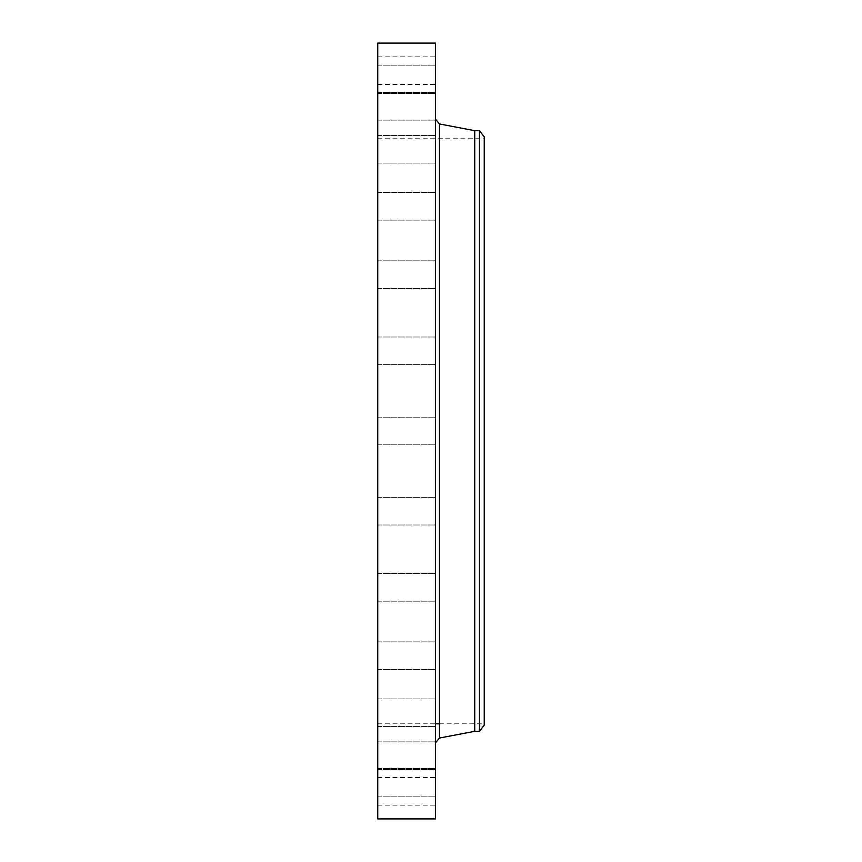 <?xml version="1.0" encoding="UTF-8"?>
<svg xmlns="http://www.w3.org/2000/svg" width="862" height="862" viewBox="0 0 862 862"><rect width="100%" height="100%" fill="white"/><g stroke="black" fill="none" stroke-linecap="round" stroke-linejoin="round"><path stroke-width="0.65" stroke-dasharray="4.31 3.23" d="M377.75 437.627L377.75 417.186L377.75 437.627M435.407 437.627L435.407 417.186L435.407 437.627M377.75 43.1L377.75 818.9M377.75 687.962L377.75 138.2L377.75 687.962M377.75 359.96L377.75 336.999L377.75 359.96M377.75 285.872L377.75 260.83L377.75 285.872M377.75 219.045L377.75 192.495L377.75 219.045M377.75 162.853L377.75 135.431L377.75 162.853M377.75 120.109L377.75 92.503L377.75 120.109M377.75 92.956L377.75 65.846L377.75 92.956M377.75 82.752L377.75 56.817L377.75 82.752M377.75 90.014L377.75 65.846L377.75 90.014M377.75 114.366L377.75 92.503L377.75 114.366M377.75 154.6L377.75 135.431L377.75 154.6M377.75 208.69L377.75 192.495L377.75 208.69M377.75 273.933L377.75 288.458L377.75 273.933M377.75 347.052L377.75 364.626L377.75 347.052M377.75 502.04L377.75 525.001L377.75 502.04M377.75 576.128L377.75 601.17L377.75 576.128M377.75 642.955L377.75 669.505L377.75 642.955M377.75 699.147L377.75 726.569L377.75 699.147M377.75 741.891L377.75 769.497L377.75 741.891M377.75 769.044L377.75 796.154L377.75 769.044M377.75 779.248L377.75 805.183L377.75 779.248M377.75 771.986L377.75 796.154L377.75 771.986M377.75 747.634L377.75 769.497L377.75 747.634M377.75 707.4L377.75 726.569L377.75 707.4M377.75 653.31L377.75 669.505L377.75 653.31M377.75 588.067L377.75 573.542L377.75 588.067M377.75 514.948L377.75 497.374L377.75 514.948M435.407 43.1L435.407 818.9M484.25 174.038L484.25 723.8L484.25 174.038M484.25 136.95L484.25 725.05M479.455 130.69L479.455 731.31M474.725 130.69L474.725 731.31M435.407 704.771L435.407 119.452L435.407 704.771M435.407 502.04L435.407 525.001L435.407 502.04M435.407 285.872L435.407 260.83L435.407 285.872M435.407 576.128L435.407 601.17L435.407 576.128M435.407 219.045L435.407 192.495L435.407 219.045M435.407 642.955L435.407 669.505L435.407 642.955M435.407 162.853L435.407 135.431L435.407 162.853M435.407 699.147L435.407 726.569L435.407 699.147M435.407 120.109L435.407 92.503L435.407 120.109M435.407 741.891L435.407 769.497L435.407 741.891M435.407 92.956L435.407 65.846L435.407 92.956M435.407 769.044L435.407 796.154L435.407 769.044M435.407 82.752L435.407 56.817L435.407 82.752M435.407 779.248L435.407 805.183L435.407 779.248M435.407 90.014L435.407 65.846L435.407 90.014M435.407 771.986L435.407 796.154L435.407 771.986M435.407 114.366L435.407 92.503L435.407 114.366M435.407 747.634L435.407 769.497L435.407 747.634M435.407 154.6L435.407 135.431L435.407 154.6M435.407 707.4L435.407 726.569L435.407 707.4M435.407 208.69L435.407 192.495L435.407 208.69M435.407 653.31L435.407 669.505L435.407 653.31M435.407 273.933L435.407 288.458L435.407 273.933M435.407 588.067L435.407 573.542L435.407 588.067M435.407 347.052L435.407 364.626L435.407 347.052M435.407 514.948L435.407 497.374L435.407 514.948M435.407 359.96L435.407 336.999L435.407 359.96M435.407 461.396L435.407 481.362L435.407 461.396M435.105 481.298L435.105 461.342L435.105 481.298M435.105 463.508L435.105 479.24L435.407 463.508M435.105 469.747L435.105 465.168L435.407 469.747M435.105 479.638L435.105 480.845L435.407 479.638M435.105 477.742L435.105 478.949L435.407 477.742M435.105 463.056L435.105 461.849L435.407 463.056M435.105 464.952L435.105 463.745L435.407 464.952M435.407 467.71L435.407 468.519L435.105 467.71M435.407 470.21L435.105 469.628L435.105 470.21M435.407 471.417L435.407 475.932L435.105 471.417M435.407 473.518L435.407 474.93L435.105 473.497M435.407 474.488L435.407 472.042L435.105 474.488M435.407 471.751L435.407 472.958L435.407 471.751M435.407 466.374L435.407 465.168L435.407 466.374M439.469 123.956L439.469 738.044M377.75 444.814L435.407 444.814L377.75 444.814M377.75 417.186L435.407 417.186L377.75 417.186M377.75 723.8L435.407 723.8M439.469 723.8L484.25 723.8M377.75 138.2L484.25 138.2M377.75 497.374L435.407 497.374L377.75 497.374M377.75 525.001L435.407 525.001L377.75 525.001M377.75 288.458L435.407 288.458L377.75 288.458M377.75 260.83L435.407 260.83L377.75 260.83M377.75 573.542L435.407 573.542L377.75 573.542M377.75 601.17L435.407 601.17L377.75 601.17M377.75 220.122L435.407 220.122L377.75 220.122M377.75 192.495L435.407 192.495L377.75 192.495M377.75 641.878L435.407 641.878L377.75 641.878M377.75 669.505L435.407 669.505L377.75 669.505M377.75 163.069L435.407 163.069L377.75 163.069M377.75 135.431L435.407 135.431L377.75 135.431M377.75 698.931L435.407 698.931L377.75 698.931M377.75 726.569L435.407 726.569L377.75 726.569M377.75 92.503L435.407 92.503L377.75 92.503M377.75 120.13L435.407 120.13L377.75 120.13M377.75 769.497L435.407 769.497L377.75 769.497M377.75 741.87L435.407 741.87L377.75 741.87M377.75 65.846L435.407 65.846L377.75 65.846M377.75 93.473L435.407 93.473L377.75 93.473M377.75 796.154L435.407 796.154L377.75 796.154M377.75 768.527L435.407 768.527L377.75 768.527M377.75 56.817L435.407 56.817M377.75 84.444L435.407 84.444M377.75 805.183L435.407 805.183M377.75 777.556L435.407 777.556M377.75 336.999L435.407 336.999L377.75 336.999M377.75 364.626L435.407 364.626L377.75 364.626"/><path stroke-width="1.29" d="M377.75 818.9L377.75 43.1L435.407 43.1L435.407 818.9L377.75 818.9M479.455 130.69L479.455 731.31L484.25 725.05L484.25 136.95L479.455 130.69L474.725 130.69L439.469 123.956L435.407 119.042M479.455 731.31L474.725 731.31L474.725 130.69M474.725 731.31L439.469 738.044L439.469 123.956M435.407 723.8L439.469 723.8M439.469 738.044L435.407 742.958"/></g></svg>
